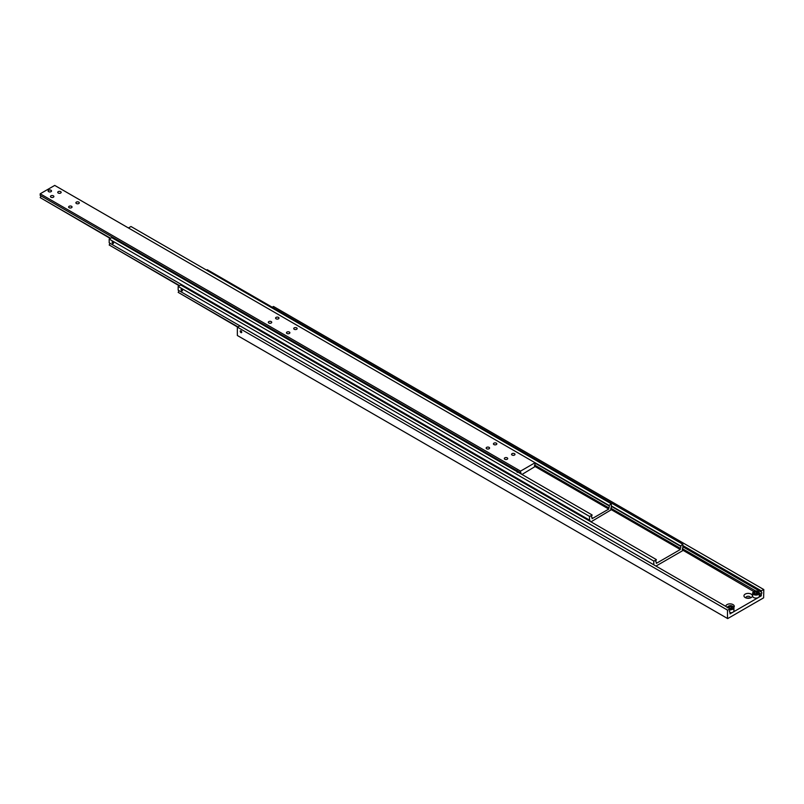 <?xml version="1.0" encoding="UTF-8"?>
<svg xmlns="http://www.w3.org/2000/svg" width="804" height="804" viewBox="0 0 804 804"><rect width="100%" height="100%" fill="white"/><g stroke="black" fill="none" stroke-linecap="round" stroke-linejoin="round"><path stroke-width="1.21" d="M730.032 609.713A3.337 1.93 0 0 0 732.936 609.171A3.337 1.93 0 0 0 733.921 607.814L733.921 610.829A3.337 1.93 180 0 1 732.936 612.196L758.353 597.523A3.337 1.93 180 0 1 753.629 597.523A3.337 1.93 180 0 1 752.655 596.156L752.655 593.141A3.337 1.93 0 0 0 753.629 594.498A3.337 1.93 0 0 0 758.353 594.498A3.337 1.93 0 0 0 759.328 593.141A3.337 1.93 0 0 0 758.353 591.774A3.337 1.93 0 0 0 758.202 591.694M757.087 593.965L754.735 593.754M729.64 612.005L730.032 612.236A1.538 0.884 -60 0 1 729.811 612.166A1.538 0.884 -60 0 1 729.489 611.462A1.538 0.884 -60 0 1 730.032 610.055L730.032 608.839L727.67 610.206L237.532 327.218L727.67 610.206M682.837 546.75L761.257 592.025A1.538 0.884 -60 0 1 761.488 592.096A1.538 0.884 -60 0 1 761.8 592.799A1.538 0.884 -60 0 1 761.257 594.206L759.328 593.091M746.162 597.995A2.181 1.256 180 0 1 746.001 597.523A2.181 1.256 180 0 1 747.348 596.357A2.181 1.256 180 0 1 749.73 596.628A2.181 1.256 180 0 1 750.373 597.523A2.181 1.256 180 0 1 750.212 597.995M751.187 594.116A4.231 2.442 180 0 1 751.187 597.573A4.231 2.442 180 0 1 745.197 597.573L745.197 597.573A4.231 2.442 180 0 1 745.197 594.116A4.231 2.442 180 0 1 751.187 594.116M725.801 606.397A4.231 2.442 180 0 1 728.354 604.075A4.231 2.442 180 0 1 733.027 604.598A4.231 2.442 180 0 1 733.851 607.382M731.67 608.638L729.318 608.427M240.979 332.595A1.065 0.613 60 0 1 240.979 330.856A1.065 0.613 60 0 1 240.979 332.595M240.979 332.464A0.894 0.523 60 0 1 240.979 330.997A0.894 0.523 60 0 1 240.979 332.464M240.527 331.761L241.431 332.293L240.979 331.117L240.527 331.761L241.19 331.379M730.032 612.236L730.032 613.874L732.936 612.196A3.337 1.93 180 0 1 730.032 612.728M731.037 606.487L732.293 607.211L731.841 608.206L730.122 608.467L728.856 607.744L729.318 606.749L731.037 606.487L731.037 608.166M729.318 608.005L729.318 606.749M761.257 592.025L761.257 590.809L763.8 589.553L763.619 597.834L727.67 618.588L237.351 335.499L237.351 327.529M727.489 618.487L727.489 610.517M753.629 591.774A3.337 1.93 0 0 0 752.655 593.141L753.72 591.593C756.051 590.357 757.921 590.88 759.328 593.141L759.328 596.156A3.337 1.93 180 0 1 758.353 597.523L761.257 595.844L761.257 594.206M237.532 327.218L239.893 325.861L730.032 608.839M272.204 307.198L273.471 306.465L763.619 589.453M749.469 598.176A2.181 1.256 0 0 0 746.916 598.176M755.78 591.04L682.435 548.7M682.435 549.956L753.81 591.543M759.328 594.729L761.257 595.844M682.837 545.534L761.257 590.809M757.71 592.538L757.247 593.533L755.539 593.794L754.273 593.071L754.735 592.076L756.453 591.814L757.71 592.538M754.735 593.332L754.735 592.076M756.453 591.814L756.453 593.493M654.225 565.071A1.538 0.884 120 0 0 654.014 564.85A1.538 0.884 120 0 0 653.793 564.78L653.793 561.051L656.335 559.956A1.538 0.884 120 0 0 655.783 561.363A1.538 0.884 120 0 0 656.104 562.066A1.538 0.884 120 0 0 656.335 562.137L656.335 563.353L680.295 549.514L680.295 548.298A1.538 0.884 120 0 0 680.837 546.901A1.538 0.884 120 0 0 680.516 546.197A1.538 0.884 120 0 0 680.295 546.127L682.837 544.278L682.837 548.006A1.538 0.884 120 0 0 682.294 549.413A1.538 0.884 120 0 0 682.606 550.117A1.538 0.884 120 0 0 682.837 550.187M611.311 506.299L680.295 546.127M181.794 290.877A1.065 0.613 60 0 1 181.794 289.149A1.065 0.613 60 0 1 181.794 290.877M238.034 326.926L178.166 292.354A1.538 0.884 120 0 0 178.709 290.958A1.538 0.884 120 0 0 178.568 290.415M610.869 509.434L680.295 549.514M178.166 292.354L237.713 327.117M656.335 559.584L180.709 284.978L178.166 286.445L178.166 290.184L653.793 564.78M682.837 550.569L655.963 566.076M178.166 286.445L653.793 561.051M206.487 270.094L207.211 269.682L682.837 544.278M680.295 548.298L610.909 508.249M611.311 505.917L680.295 545.745M590.025 521.293A1.538 0.884 120 0 0 590.066 520.902A1.538 0.884 120 0 0 589.754 520.198A1.538 0.884 120 0 0 589.523 520.128L589.523 516.399L592.066 515.314A1.538 0.884 120 0 0 591.523 516.711A1.538 0.884 120 0 0 591.844 517.414A1.538 0.884 120 0 0 592.066 517.485L592.066 518.701L608.769 509.063L534.63 466.26M535.062 463.114L608.769 505.666L611.311 503.817L611.311 507.555A1.538 0.884 120 0 0 610.769 508.952A1.538 0.884 120 0 0 611.08 509.666A1.538 0.884 120 0 0 611.311 509.736L590.98 521.846M608.769 509.063L608.769 507.847A1.538 0.884 120 0 0 609.311 506.44A1.538 0.884 120 0 0 608.99 505.736A1.538 0.884 120 0 0 608.769 505.666M112.811 243.501A1.065 0.613 60 0 1 112.811 241.773A1.065 0.613 60 0 1 112.811 243.501M112.811 241.903A0.894 0.523 60 0 1 112.811 243.371A0.894 0.523 60 0 1 112.811 241.903M179.583 285.631L109.183 244.989A1.538 0.884 120 0 0 109.726 243.582A1.538 0.884 120 0 0 109.585 243.039M109.183 244.989L179.252 285.822M592.066 514.932L111.726 237.612L109.183 239.079L109.183 242.808L589.523 520.128M589.523 516.399L109.183 239.079M112.359 242.677L113.263 243.2L112.811 242.034L112.359 242.677L113.022 242.295M611.311 503.817L130.972 226.497L128.429 227.964M608.769 507.847L534.67 465.064M608.769 505.284L535.062 462.732L535.062 464.37A1.538 0.884 -60 0 0 534.519 465.777A1.538 0.884 -60 0 0 534.841 466.481A1.538 0.884 -60 0 0 535.062 466.551L521.997 474.471M50.994 190.287L50.994 190.287A1.658 0.955 180 0 1 50.994 191.643A1.658 0.955 180 0 1 48.652 191.643A1.658 0.955 180 0 1 48.652 190.287A1.658 0.955 180 0 1 50.994 190.287L51.024 190.307A1.708 0.985 180 0 1 51.526 190.99M48.612 191.664A1.708 0.985 180 0 1 48.109 190.97A1.708 0.985 180 0 1 49.165 190.056A1.708 0.985 180 0 1 51.024 190.267A1.708 0.985 180 0 1 51.526 190.97A1.708 0.985 180 0 1 50.471 191.875A1.708 0.985 180 0 1 48.612 191.664M48.119 190.99A1.708 0.985 180 0 1 48.612 190.307A1.708 0.985 180 0 1 48.632 190.297L48.612 190.307M294.234 329.278A1.708 0.985 180 0 1 293.731 328.585A1.708 0.985 180 0 1 294.787 327.67A1.708 0.985 180 0 1 296.646 327.881A1.708 0.985 180 0 1 297.148 328.585A1.708 0.985 180 0 1 296.093 329.489A1.708 0.985 180 0 1 294.234 329.278M276.073 318.796A1.708 0.985 180 0 1 275.581 318.103A1.708 0.985 180 0 1 276.636 317.188A1.708 0.985 180 0 1 278.496 317.399A1.708 0.985 180 0 1 278.988 318.103A1.708 0.985 180 0 1 277.943 319.007A1.708 0.985 180 0 1 276.073 318.796M286.968 333.469A1.708 0.985 180 0 1 286.465 332.776A1.708 0.985 180 0 1 287.52 331.861A1.708 0.985 180 0 1 289.38 332.072A1.708 0.985 180 0 1 289.882 332.776A1.708 0.985 180 0 1 288.827 333.68A1.708 0.985 180 0 1 286.968 333.469M268.817 322.987A1.708 0.985 180 0 1 268.315 322.293A1.708 0.985 180 0 1 269.37 321.379A1.708 0.985 180 0 1 271.229 321.6A1.708 0.985 180 0 1 271.732 322.293A1.708 0.985 180 0 1 270.677 323.208A1.708 0.985 180 0 1 268.817 322.987M40.2 193.794L520.54 471.124L535.062 462.732L54.722 185.412L40.2 193.794L40.2 195.432L516.369 470.35A1.538 0.884 60 0 1 516.912 470.491A1.538 0.884 60 0 1 517.454 470.973L520.54 472.752A1.538 0.884 -60 0 1 520.771 472.822A1.538 0.884 -60 0 1 521.082 473.536A1.538 0.884 -60 0 1 521.042 473.928M516.751 471.445L517.183 470.762L518.178 471.858L517.183 472.43M76.39 203.512A1.708 0.985 180 0 1 75.888 202.809A1.708 0.985 180 0 1 76.943 201.904A1.708 0.985 180 0 1 78.802 202.116A1.708 0.985 180 0 1 79.305 202.809A1.708 0.985 180 0 1 78.249 203.724A1.708 0.985 180 0 1 76.39 203.512M58.24 193.03A1.708 0.985 180 0 1 57.737 192.327A1.708 0.985 180 0 1 58.792 191.422A1.708 0.985 180 0 1 60.652 191.633A1.708 0.985 180 0 1 61.154 192.327A1.708 0.985 180 0 1 60.099 193.241A1.708 0.985 180 0 1 58.24 193.03M69.124 207.703A1.708 0.985 180 0 1 68.631 207A1.708 0.985 180 0 1 69.677 206.095A1.708 0.985 180 0 1 71.546 206.306A1.708 0.985 180 0 1 72.038 207A1.708 0.985 180 0 1 70.993 207.914A1.708 0.985 180 0 1 69.124 207.703M50.974 197.221A1.708 0.985 180 0 1 50.471 196.528A1.708 0.985 180 0 1 51.526 195.613A1.708 0.985 180 0 1 53.386 195.824A1.708 0.985 180 0 1 53.888 196.528A1.708 0.985 180 0 1 52.833 197.432A1.708 0.985 180 0 1 50.974 197.221M493.917 444.572A1.708 0.985 180 0 1 493.425 443.868A1.708 0.985 180 0 1 494.47 442.964A1.708 0.985 180 0 1 496.339 443.175A1.708 0.985 180 0 1 496.832 443.868A1.708 0.985 180 0 1 495.777 444.783A1.708 0.985 180 0 1 493.917 444.572M512.078 455.044A1.708 0.985 180 0 1 511.575 454.35A1.708 0.985 180 0 1 512.63 453.446A1.708 0.985 180 0 1 514.49 453.657A1.708 0.985 180 0 1 514.992 454.35A1.708 0.985 180 0 1 513.937 455.265A1.708 0.985 180 0 1 512.078 455.044M486.661 448.763A1.708 0.985 180 0 1 486.159 448.059A1.708 0.985 180 0 1 487.214 447.155A1.708 0.985 180 0 1 489.073 447.366A1.708 0.985 180 0 1 489.576 448.059A1.708 0.985 180 0 1 488.52 448.974A1.708 0.985 180 0 1 486.661 448.763M504.811 459.245A1.708 0.985 180 0 1 504.309 458.541A1.708 0.985 180 0 1 505.364 457.637A1.708 0.985 180 0 1 507.223 457.848A1.708 0.985 180 0 1 507.726 458.541A1.708 0.985 180 0 1 506.671 459.456A1.708 0.985 180 0 1 504.811 459.245M40.602 195.663A1.538 0.884 -60 0 1 40.743 196.206A1.538 0.884 -60 0 1 40.2 197.613L110.269 238.446M517.434 470.943L516.389 470.34M110.6 238.255L40.2 197.613M520.54 472.752L520.54 471.124M753.921 591.613A2.925 1.688 0 0 0 753.921 593.995A2.925 1.688 0 0 0 758.061 593.995A2.925 1.688 0 0 0 758.061 591.613A2.925 1.688 0 0 0 753.921 591.613M728.223 606.447A3.337 1.93 0 0 0 727.359 607.301M727.238 607.814L728.303 606.266C730.635 605.03 732.504 605.553 733.921 607.814A3.337 1.93 0 0 0 732.936 606.447A3.337 1.93 0 0 0 732.786 606.367M730.032 609.141A2.925 1.688 0 0 0 732.645 608.668A2.925 1.688 0 0 0 732.645 606.286A2.925 1.688 0 0 0 728.514 606.286A2.925 1.688 0 0 0 727.65 607.462"/></g></svg>
